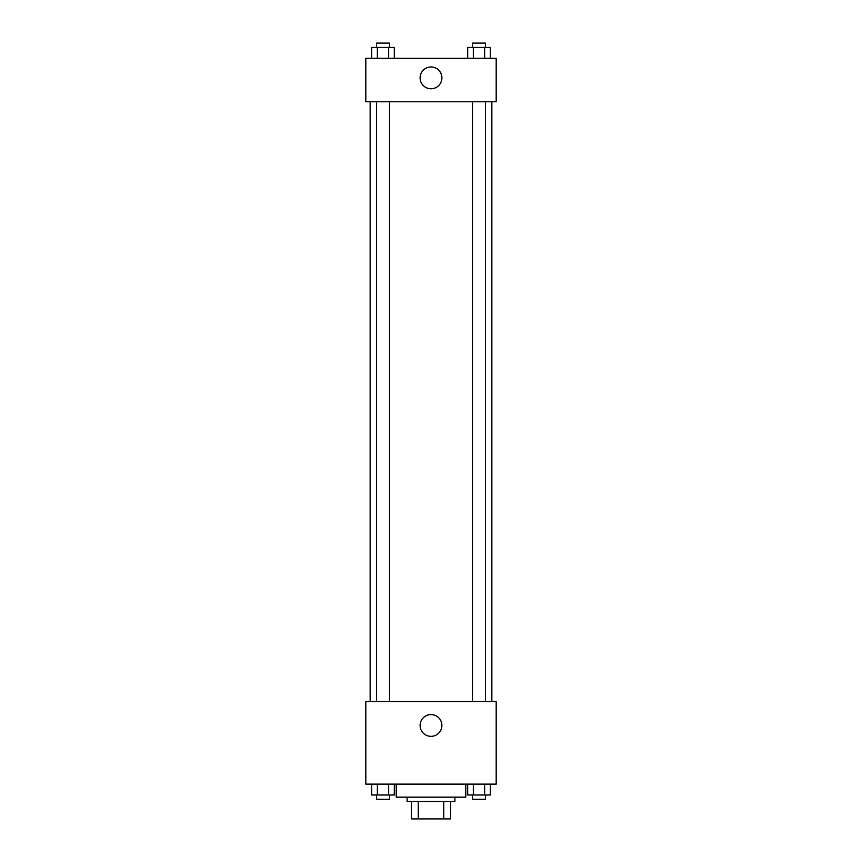 <?xml version="1.0" encoding="UTF-8"?>
<svg xmlns="http://www.w3.org/2000/svg" width="862" height="862" viewBox="0 0 862 862"><rect width="100%" height="100%" fill="white"/><g stroke="black" fill="none" stroke-linecap="round" stroke-linejoin="round"><path stroke-width="1.29" d="M443.747 801.52L443.747 818.9L411.443 818.9L411.443 801.52M443.747 818.9L450.557 818.9L450.557 801.52L450.557 818.9M454.899 797.167L454.899 801.52L407.101 801.52L407.101 797.167M418.253 801.52L418.253 818.9M396.229 784.129L396.229 797.167L465.771 797.167L465.771 784.129M496.189 784.129L365.811 784.129L365.811 701.549L496.189 701.549L496.189 784.129M431 736.353A10.904 10.904 0 0 1 421.561 720.007A10.904 10.904 0 0 1 440.439 720.007A10.904 10.904 0 0 1 431 736.353M491.846 101.77L491.846 701.549M472.462 701.549L472.462 101.77M389.538 101.77L389.538 701.549M496.189 101.77L365.811 101.77L365.811 58.314L496.189 58.314L496.189 101.77M441.904 77.871A10.904 10.904 0 0 1 425.548 87.31A10.904 10.904 0 0 1 425.548 68.432A10.904 10.904 0 0 1 441.904 77.871M490.273 58.314L490.273 47.442L467.689 47.442L467.689 58.314M484.627 47.442L484.627 58.314M473.335 47.442L473.335 58.314M472.462 47.442L472.462 43.1L485.5 43.1L485.5 47.442M394.311 58.314L394.311 47.442L371.727 47.442L371.727 58.314M388.665 47.442L388.665 58.314M377.373 47.442L377.373 58.314M376.5 47.442L376.5 43.1L389.538 43.1L389.538 47.442M490.273 784.129L490.273 795.001L467.689 795.001L467.689 784.129M484.627 784.129L484.627 795.001M473.335 784.129L473.335 795.001M485.5 795.001L485.5 799.343L472.462 799.343L472.462 795.001M394.311 784.129L394.311 795.001L371.727 795.001L371.727 784.129M388.665 784.129L388.665 795.001M377.373 784.129L377.373 795.001M389.538 795.001L389.538 799.343L376.5 799.343L376.5 795.001M370.154 101.77L370.154 701.549M485.5 701.549L485.5 101.77M376.5 101.77L376.5 701.549"/></g></svg>
